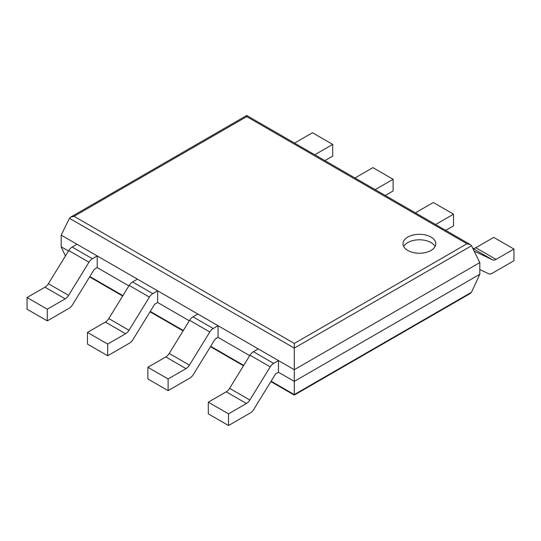 <?xml version="1.0" encoding="UTF-8"?>
<svg xmlns="http://www.w3.org/2000/svg" width="541" height="541" viewBox="0 0 541 541"><rect width="100%" height="100%" fill="white"/><g stroke="black" fill="none" stroke-linecap="round" stroke-linejoin="round"><path stroke-width="0.81" d="M471.522 245.763L479.82 262.595L479.82 274.267L471.482 292.268L470.251 293.499L294.284 395.092L294.284 343.454L74.049 216.305L70.688 217.103L69.478 218.3L294.284 348.093L471.522 245.763L470.312 244.573L466.951 243.768L294.284 343.454M479.82 262.595L294.284 369.713L61.18 235.132L61.18 246.804L65.42 255.961M479.82 274.267L294.284 381.385L278.466 372.255L275.579 373.919L253.749 409.436A7.148 4.125 120 0 1 250.348 412.918L228.518 425.524L228.518 413.845L246.439 403.498A7.148 4.125 120 0 0 249.841 400.022L270.223 366.859A7.148 4.125 -60 0 1 273.624 363.376L278.466 360.577L278.466 372.255M61.18 246.804L68.47 251.01M97.218 267.606L97.218 255.934L76.998 244.262L72.156 247.061A7.148 4.125 -60 0 0 68.754 250.544L48.372 283.7A7.148 4.125 120 0 1 44.971 287.183L27.05 297.53L27.05 309.202L47.27 320.881L69.099 308.275A7.148 4.125 120 0 0 72.501 304.793L94.33 269.276L97.218 267.606L128.886 285.891M157.634 302.487L157.634 290.815L137.414 279.142L132.572 281.942A7.148 4.125 -60 0 0 129.171 285.425L108.788 318.581A7.148 4.125 120 0 1 105.394 322.064L87.466 332.411L87.466 344.083L107.686 355.762L129.515 343.156A7.148 4.125 120 0 0 132.917 339.674L154.746 304.157L157.634 302.487L189.303 320.772M218.05 337.368L218.05 325.696L197.837 314.023L192.988 316.823A7.148 4.125 -60 0 0 189.587 320.306L169.205 353.462A7.148 4.125 120 0 1 165.81 356.945L147.882 367.292L147.882 378.964L168.102 390.643L189.932 378.037A7.148 4.125 120 0 0 193.333 374.555L215.162 339.038L218.05 337.368L249.719 355.653M61.18 235.132L69.478 218.3M470.312 244.573L246.716 115.476L246.716 116.619L466.951 243.768M407.806 250.463A16.399 9.468 0 0 0 425.679 252.512A16.399 9.468 0 0 0 435.803 243.768A16.399 9.468 0 0 0 419.403 234.3A16.399 9.468 0 0 0 403.004 243.768A16.399 9.468 0 0 0 407.806 250.463M435.092 246.513A16.399 9.468 0 0 0 419.403 239.791A16.399 9.468 0 0 0 403.708 246.513M472.78 248.319A7.148 4.125 -60 0 0 475.81 247.731L493.73 237.384L513.95 249.056L496.029 259.403A7.148 4.125 -60 0 1 492.628 259.849L474.166 251.125M513.95 249.056L513.95 260.728L492.121 273.333A7.148 4.125 -60 0 1 488.719 273.78L479.82 269.574M278.466 360.577L258.253 348.904L253.404 351.704A7.148 4.125 -60 0 0 250.003 355.187L229.621 388.343A7.148 4.125 120 0 1 226.226 391.826L208.299 402.173L228.518 413.845M228.518 425.524L208.299 413.851L208.299 402.173M453.534 214.175L435.606 224.522A7.148 4.125 -60 0 1 435.6 224.529L415.393 212.85A7.148 4.125 -60 0 1 415.38 212.856L433.314 202.503L453.534 214.175L453.534 225.847L445.703 230.365M165.81 356.945L186.023 368.617L168.102 378.964L147.882 367.292M218.05 325.696L213.208 328.495A7.148 4.125 -60 0 0 209.807 331.978L189.424 365.141A7.148 4.125 120 0 1 186.023 368.617M168.102 390.643L168.102 378.964M354.977 177.969L372.898 167.622L393.118 179.294L375.19 189.641A7.148 4.125 -60 0 1 375.183 189.648L354.977 177.969A7.148 4.125 -60 0 1 354.964 177.975M393.118 179.294L393.118 190.966L385.287 195.484M105.394 322.064L125.607 333.736L107.686 344.083L87.466 332.411M157.634 290.815L152.792 293.614A7.148 4.125 -60 0 0 149.39 297.097L129.008 330.253A7.148 4.125 120 0 1 125.607 333.736M107.686 355.762L107.686 344.083M294.561 143.088L312.482 132.741L332.701 144.413L314.774 154.76A7.148 4.125 -60 0 1 314.761 154.767L294.561 143.088A7.148 4.125 -60 0 1 294.547 143.095M332.701 144.413L332.701 156.085L324.87 160.603M44.971 287.183L65.191 298.855L47.27 309.202L27.05 297.53M97.218 255.934L92.376 258.733A7.148 4.125 -60 0 0 88.974 262.216L68.592 295.372A7.148 4.125 120 0 1 65.191 298.855M47.27 320.881L47.27 309.202M471.482 292.268L294.284 394.572L271.109 381.189M89.86 276.546L122.902 295.623M150.276 311.427L183.318 330.504M210.692 346.308L243.734 365.385M246.716 116.619L74.049 216.305M475.81 247.731L496.029 259.403M472.834 248.42L492.628 259.849M226.226 391.826L246.439 403.498M229.621 388.343L249.841 400.022M250.003 355.187L270.223 366.859M253.404 351.704L273.624 363.376M169.205 353.462L189.424 365.141M189.587 320.306L209.807 331.978M192.988 316.823L213.208 328.495M108.788 318.581L129.008 330.253M129.171 285.425L149.39 297.097M132.572 281.942L152.792 293.614M48.372 283.7L68.592 295.372M68.754 250.544L88.974 262.216M72.156 247.061L92.376 258.733M89.623 276.931L122.665 296.008M150.04 311.812L183.081 330.889M210.456 346.693L243.497 365.77M270.872 381.574L294.284 395.092M246.716 115.476L70.688 217.103"/></g></svg>

